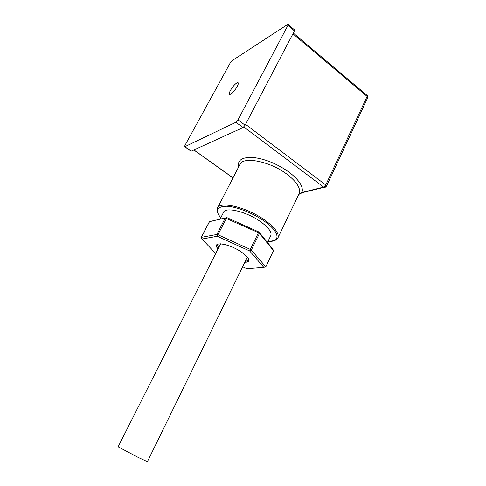<?xml version="1.0" encoding="UTF-8"?>
<svg xmlns="http://www.w3.org/2000/svg" width="486" height="486" viewBox="0 0 486 486"><rect width="100%" height="100%" fill="white"/><g stroke="black" fill="none" stroke-linecap="round" stroke-linejoin="round"><path stroke-width="0.73" d="M147.404 461.676L138.546 457.593L118.128 446.798L220.62 243.802M230.413 90.451C232.855 86.332 235.2 83.726 237.447 82.632C238.693 82.45 238.608 83.762 237.186 86.563C234.726 90.712 232.375 93.324 230.133 94.412C228.876 94.582 228.973 93.263 230.413 90.451M258.874 231.974L226.828 217.588L217.904 234.72L250.296 249.409L249.67 250.976L251.317 250.096L265.769 266.881L273.503 250.673L272.719 248.99L259.609 232.8M270.678 235.844L270.896 235.388C271.826 231.931 268.339 227.327 260.435 221.586C246.347 211.459 224.799 206.447 223.439 212.54L220.085 219.089M298.611 194.613L301.952 192.432L304.042 192.225M298.914 193.981L299.23 193.313L299.807 193.95L298.762 194.291M299.631 193.726L298.89 194.029M287.621 24.47L232.004 60.732L230.291 62.803L184.917 145.478L184.765 146.736L235.904 122.247L238 119.854L287.937 25.369L287.949 24.312L287.621 24.47M184.85 146.705L191.18 151.207L243 127.587L235.904 122.247M238 119.854L245.102 125.212L294.455 30.897L287.937 25.369M191.18 151.207L190.846 151.067M288.228 24.549L294.455 29.828L294.455 30.897M245.102 125.212L243 127.587M238.596 167.038C237.235 160.161 242.101 156.972 253.206 157.476C265.344 158.971 277.318 163.879 289.134 172.208C299.394 180.251 303.665 186.995 301.952 192.432L323.633 187.11L324.016 187.335L302.322 192.644L300.864 193.398M201.277 238.213L215.663 253.619M242.617 266.802L246.864 268.746L263.91 267.391L265.769 266.881M217.904 234.72L217.321 236.293L201.805 239.057L217.291 236.269L249.676 250.976L217.291 236.269L216.859 234.471L225.243 218.007L209.533 221.573L201.398 237.332L216.859 234.471L217.904 234.72M273.503 250.673L259.481 233.383L258.977 232.016L258.473 232.691L225.243 218.007L226.731 217.534M218.609 247.787L217.704 244.847L216.598 245.679C216.428 246.469 216.908 247.544 218.038 248.911C210.651 240.935 228.201 242.957 241.366 252.027C250.035 258.467 251.195 261.869 244.847 262.24C246.815 262.331 248.042 261.978 248.54 261.17L248.449 259.755C248.109 260.605 247.101 261.055 245.406 261.097M250.296 249.409L251.317 250.096L259.481 233.383L258.473 232.691L250.296 249.409M220.662 217.971C214.897 208.98 218.02 211.015 217.127 209.891L217.248 208.451C218.925 200.633 246.627 206.993 264.73 220.067C274.803 227.424 279.225 233.298 278.01 237.697C277.47 239.063 276.236 240.029 274.323 240.594M268.005 241.39C281.102 242.271 280.015 231.962 263.916 220.899C252.635 212.977 236.506 206.659 226.804 206.24C216.975 206.41 214.927 210.31 220.668 217.947M267.993 241.408C273.673 240.88 276.443 240.206 276.297 239.391L278.01 237.697L299.23 193.313C300.804 188.21 296.758 181.886 287.092 174.334C269.706 160.945 242.022 155.939 239.671 164.954L217.643 207.692M245.552 124.349L325.766 184.99L367.106 96.435L292.93 33.813M193.944 149.949L233.025 177.846M293.319 33.072L366.9 95.25L367.689 97.771L326.477 186.181L325.766 184.99L323.633 187.11L243.808 126.974M325.535 187.146L324.016 187.335L326.452 186.229M367.295 95.554L367.665 97.826M217.436 212.297L217.12 208.852M263.88 267.373L249.67 250.976L263.91 267.391M201.265 237.423L201.805 239.057L201.265 237.423L209.393 221.671L225.297 217.904M147.392 461.7L247.368 257.082M237.447 82.632L238.334 83.319M267.464 242.502L270.896 235.388M239.707 164.869L239.051 166.151M232.988 177.912L193.859 149.986M184.765 146.736L191.095 151.243M209.824 221.209L209.405 221.64"/></g></svg>

